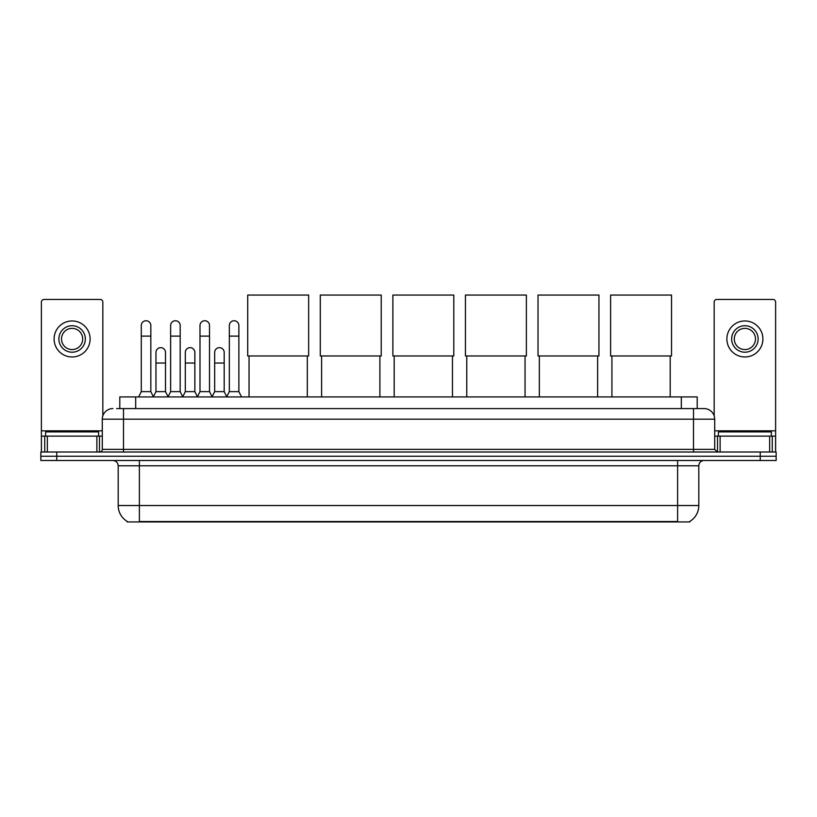 <?xml version="1.0" encoding="UTF-8"?>
<svg xmlns="http://www.w3.org/2000/svg" width="817" height="817" viewBox="0 0 817 817"><rect width="100%" height="100%" fill="white"/><g stroke="black" fill="none" stroke-linecap="round" stroke-linejoin="round"><path stroke-width="1.23" d="M119.793 408.582L119.793 396.929L697.207 396.929L697.207 408.582M689.803 521.43L689.803 521.951L127.197 521.951L127.197 521.43M127.36 521.522A18.546 18.546 0 0 1 118.189 505.529L139.38 505.529L139.38 521.522L677.62 521.522L677.62 505.529L698.811 505.529L698.811 465.792A5.3 5.3 0 0 1 704.101 460.492M118.189 505.529L118.189 465.792C117.883 462.575 116.116 460.808 112.899 460.492M689.64 521.522A18.546 18.546 0 0 0 698.811 505.529M56.741 452.015L776.15 452.015L776.15 456.254L40.85 456.254L40.85 460.492L56.741 460.492L56.741 456.254L40.85 456.254L40.85 452.015L56.741 452.015L56.741 456.254L776.15 456.254L776.15 460.492L56.741 460.492M116.851 408.582L704.101 408.582A10.59 10.59 0 0 1 714.701 419.172L714.701 449.37L717.346 452.015M116.606 408.582L123.49 408.582L123.49 419.172L102.299 419.172L102.299 449.37A2.645 2.645 0 0 1 99.654 452.015M112.899 408.582A10.59 10.59 0 0 0 102.299 419.172M714.701 419.172L693.51 419.172L693.51 408.582L704.101 408.582M98.591 436.125L98.591 431.887L45.619 431.887L45.619 436.125M96.876 452.015L96.876 436.125L47.335 436.125L47.335 452.015M102.83 415.863L102.83 302.096A2.645 2.645 0 0 0 100.185 299.451L44.026 299.451A2.645 2.645 0 0 0 41.381 302.096L41.381 436.125L47.335 436.125M96.876 436.125L102.299 436.125M41.381 452.015L41.381 436.125M72.11 325.728A13.246 13.246 0 0 0 58.865 338.973A13.246 13.246 0 0 0 72.11 352.209A13.246 13.246 0 0 0 85.346 338.973A13.246 13.246 0 0 0 72.11 325.728M72.11 328.373A10.59 10.59 0 0 0 61.51 338.973A10.59 10.59 0 0 0 72.11 349.564A10.59 10.59 0 0 0 82.701 338.973A10.59 10.59 0 0 0 72.11 328.373M72.11 356.978A18.015 18.015 0 0 0 90.115 338.973A18.015 18.015 0 0 0 72.11 320.958A18.015 18.015 0 0 0 54.096 338.973A18.015 18.015 0 0 0 72.11 356.978M771.381 436.125L771.381 431.887L718.409 431.887L718.409 436.125M249.042 355.977L249.042 396.929M307.315 355.977L307.315 396.929M247.714 295.049L308.642 295.049L308.642 355.977L247.714 355.977L247.714 295.049M321.622 355.977L321.622 396.929M379.895 355.977L379.895 396.929M320.295 295.049L381.222 295.049L381.222 355.977L320.295 355.977L320.295 295.049M394.192 355.977L394.192 396.929M452.465 355.977L452.465 396.929M392.875 295.049L453.792 295.049L453.792 355.977L392.875 355.977L392.875 295.049M466.773 355.977L466.773 396.929M525.045 355.977L525.045 396.929M465.445 295.049L526.373 295.049L526.373 355.977L465.445 355.977L465.445 295.049M539.353 355.977L539.353 396.929M597.625 355.977L597.625 396.929M538.025 295.049L598.943 295.049L598.943 355.977L538.025 355.977L538.025 295.049M611.923 355.977L611.923 396.929M670.195 355.977L670.195 396.929M610.605 295.049L671.523 295.049L671.523 355.977L610.605 355.977L610.605 295.049M138.645 396.929L141.29 391.629L150.828 391.629L153.473 396.929M150.828 391.629L150.828 325.513A4.769 4.769 0 0 0 146.059 320.744A4.769 4.769 0 0 1 146.355 320.754M141.29 391.629L141.29 336.114L150.828 336.114M141.29 336.114L141.29 325.513A4.769 4.769 0 0 1 146.059 320.744M167.996 396.929L170.641 391.629L180.179 391.629L182.824 396.929M180.179 391.629L180.179 325.513A4.769 4.769 0 0 0 175.41 320.744A4.769 4.769 0 0 1 175.706 320.754M170.641 391.629L170.641 336.114L180.179 336.114M170.641 336.114L170.641 325.513A4.769 4.769 0 0 1 175.41 320.744M197.336 396.929L199.991 391.629L209.52 391.629L212.175 396.929M209.52 391.629L209.52 325.513A4.769 4.769 0 0 0 204.761 320.744A4.769 4.769 0 0 1 205.057 320.754M199.991 391.629L199.991 336.114L209.52 336.114M199.991 336.114L199.991 325.513A4.769 4.769 0 0 1 204.761 320.744M226.687 396.929L229.332 391.629L238.87 391.629L241.526 396.929M238.87 391.629L238.87 325.513A4.769 4.769 0 0 0 234.101 320.744A4.769 4.769 0 0 1 234.408 320.754M229.332 391.629L229.332 336.114L238.87 336.114M229.332 336.114L229.332 325.513A4.769 4.769 0 0 1 234.101 320.744M153.392 396.766L155.965 391.629L165.504 391.629L168.067 396.766M165.504 391.629L165.504 352.423A4.769 4.769 0 0 0 161.031 347.664A4.769 4.769 0 0 1 165.504 352.423M155.965 391.629L155.965 363.024L165.504 363.024M155.965 363.024L155.965 352.423A4.769 4.769 0 0 1 161.031 347.664M182.742 396.766L185.316 391.629L194.855 391.629L197.418 396.766M194.855 391.629L194.855 352.423A4.769 4.769 0 0 0 190.381 347.664A4.769 4.769 0 0 1 194.855 352.423M185.316 391.629L185.316 363.024L194.855 363.024M185.316 363.024L185.316 352.423A4.769 4.769 0 0 1 190.381 347.664M212.093 396.766L214.667 391.629L224.195 391.629L226.769 396.766M224.195 391.629L224.195 352.423A4.769 4.769 0 0 0 219.732 347.664A4.769 4.769 0 0 1 224.195 352.423M214.667 391.629L214.667 363.024L224.195 363.024M214.667 363.024L214.667 352.423A4.769 4.769 0 0 1 219.732 347.664M769.665 452.015L769.665 436.125L720.124 436.125L720.124 452.015M769.665 436.125L775.619 436.125L775.619 302.096A2.645 2.645 0 0 0 772.974 299.451L716.815 299.451A2.645 2.645 0 0 0 714.17 302.096L714.17 415.863M714.701 436.125L720.124 436.125M775.619 436.125L775.619 452.015M744.89 325.728A13.246 13.246 0 0 0 731.654 338.973A13.246 13.246 0 0 0 744.89 352.209A13.246 13.246 0 0 0 758.135 338.973A13.246 13.246 0 0 0 744.89 325.728M744.89 328.373A10.59 10.59 0 0 0 734.299 338.973A10.59 10.59 0 0 0 744.89 349.564A10.59 10.59 0 0 0 755.49 338.973A10.59 10.59 0 0 0 744.89 328.373M744.89 356.978A18.015 18.015 0 0 0 762.904 338.973A18.015 18.015 0 0 0 744.89 320.958A18.015 18.015 0 0 0 726.885 338.973A18.015 18.015 0 0 0 744.89 356.978M675.496 521.951L675.496 521.43M141.504 521.951L141.504 521.43M135.683 408.582L135.683 396.929M681.317 408.582L681.317 396.929M677.62 460.492L677.62 465.792L118.189 465.792M698.811 465.792L677.62 465.792L677.62 505.529L139.38 505.529L139.38 460.492M760.259 460.492L760.259 452.015M123.49 452.015L123.49 449.37L714.701 449.37M102.299 449.37L123.49 449.37L123.49 419.172L693.51 419.172L693.51 452.015M102.299 430.825L41.381 430.825M99.48 436.125L99.48 452.015M41.422 436.125L41.422 452.015M44.731 452.015L44.731 436.125M775.619 430.825L714.701 430.825M775.578 452.015L775.578 436.125M772.269 436.125L772.269 452.015M717.52 452.015L717.52 436.125"/></g></svg>
